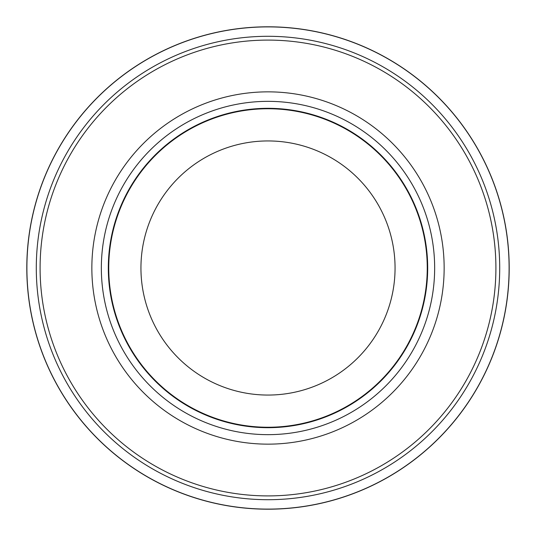<?xml version="1.0" encoding="UTF-8"?>
<svg xmlns="http://www.w3.org/2000/svg" width="536" height="536" viewBox="0 0 536 536"><rect width="100%" height="100%" fill="white"/><g stroke="black" fill="none" stroke-linecap="round" stroke-linejoin="round"><path stroke-width="0.8" d="M268 26.894A241.106 241.106 0 0 1 509.106 268A241.106 241.106 0 0 1 268 509.106A241.106 241.106 0 0 1 26.894 268A241.106 241.106 0 0 1 268 26.894A241.106 241.106 0 0 1 509.106 268A241.106 241.106 0 0 1 268 509.106A241.106 241.106 0 0 1 26.894 268A241.106 241.106 0 0 1 268 26.894M268 36.294A231.706 231.706 0 0 1 499.706 268A231.706 231.706 0 0 1 268 499.706A231.706 231.706 0 0 1 36.294 268A231.706 231.706 0 0 1 268 36.294M268 101.344A166.656 166.656 0 0 1 434.656 268A166.656 166.656 0 0 1 268 434.656A166.656 166.656 0 0 1 101.344 268A166.656 166.656 0 0 1 268 101.344M268 108.312A159.688 159.688 0 0 1 427.688 268A159.688 159.688 0 0 1 268 427.688A159.688 159.688 0 0 1 108.312 268A159.688 159.688 0 0 1 268 108.312M268 108.748A159.252 159.252 0 0 1 427.252 268A159.252 159.252 0 0 1 268 427.252A159.252 159.252 0 0 1 108.748 268A159.252 159.252 0 0 1 268 108.748M268 140.941A127.059 127.059 0 0 1 395.059 268A127.059 127.059 0 0 1 268 395.059A127.059 127.059 0 0 1 140.941 268A127.059 127.059 0 0 1 268 140.941M268 40.093A227.907 227.907 0 0 1 495.907 268A227.907 227.907 0 0 1 268 495.907A227.907 227.907 0 0 1 40.093 268A227.907 227.907 0 0 1 268 40.093M268 26.8A241.2 241.2 0 0 1 509.2 268A241.2 241.2 0 0 1 268 509.2A241.2 241.2 0 0 1 26.8 268A241.2 241.2 0 0 1 268 26.8M268 91.85A176.15 176.15 0 0 1 444.15 268A176.15 176.15 0 0 1 268 444.15A176.15 176.15 0 0 1 91.85 268A176.15 176.15 0 0 1 268 91.85M268 108.466A159.534 159.534 0 0 1 427.534 268A159.534 159.534 0 0 1 268 427.534A159.534 159.534 0 0 1 108.466 268A159.534 159.534 0 0 1 268 108.466"/></g></svg>
